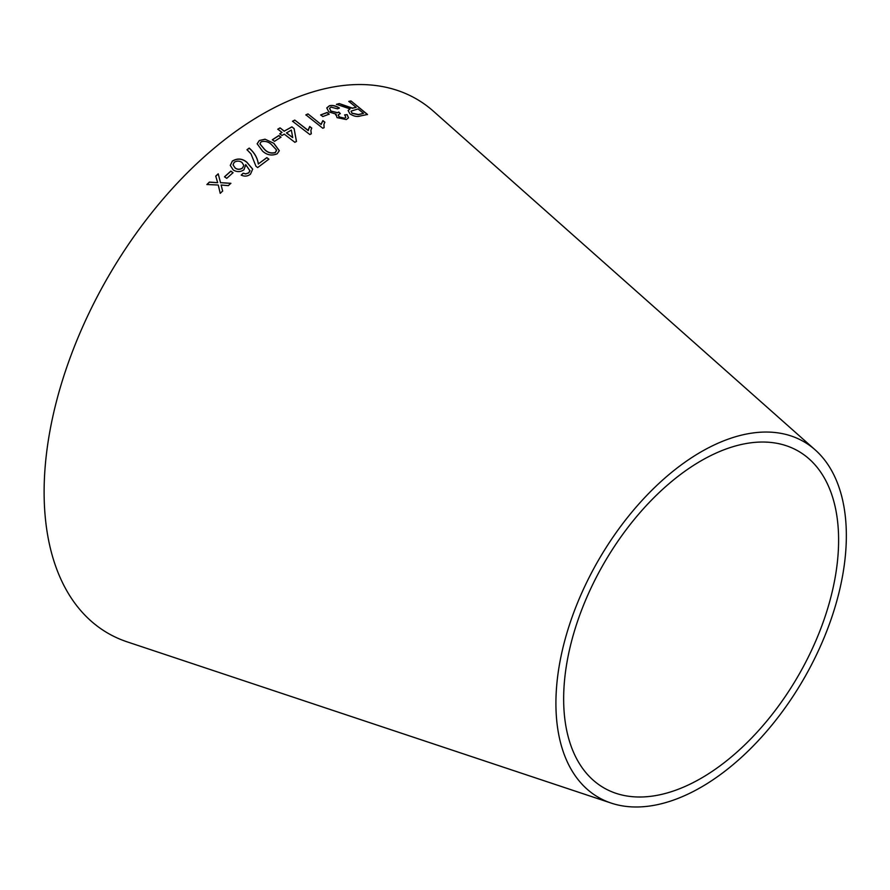 <?xml version="1.0" encoding="UTF-8"?>
<svg xmlns="http://www.w3.org/2000/svg" width="890" height="890" viewBox="0 0 890 890"><rect width="100%" height="100%" fill="white"/><g stroke="black" fill="none" stroke-linecap="round" stroke-linejoin="round"><path stroke-width="1.33" d="M611.219 803.103L127.192 641.868A308.452 178.089 -60 0 1 108.002 277.079A308.452 178.089 -60 0 1 433.508 111.295L815.162 449.862A205.368 118.57 -60 0 1 831.794 617.248A205.368 118.57 -60 0 1 701.131 787.205A205.368 118.57 -60 0 1 611.219 803.103A205.368 118.57 -60 0 1 598.447 560.233A205.368 118.57 -60 0 1 815.162 449.862M206.903 184.497L218.273 185.031L220.219 193.353L222.656 190.994L221.109 185.009L228.318 185.654L230.877 183.284L220.553 182.672L218.206 173.817L215.725 176.109L217.683 182.695L209.406 182.072L206.903 184.497M224.514 176.787L226.728 178.345L233.058 172.671L230.844 171.103L224.514 176.787M233.213 169.934C236.885 172.215 240.478 172.148 244.005 169.734L245.729 164.594L249.957 170.869L248.811 172.749L245.785 173.862L243.126 173.205L241.235 175.108C244.617 176.698 247.709 176.365 250.49 174.14L252.682 169.111L246.919 162.28C242.325 158.442 237.474 158.031 232.357 161.057L230.288 165.407L233.213 169.934M249.945 170.424L248.811 172.749M255.997 166.319L257.666 167.565L268.88 159.154L266.822 157.619L258.334 163.927C257.499 157.897 254.451 152.624 249.2 148.085L247.008 149.709L251.002 153.892L255.997 166.319M273.864 143.335L265.042 139.196L259.313 140.52L257.143 143.768L262.583 151.133C266.944 155.105 271.806 155.995 277.157 153.803L279.304 150.677L273.864 143.335L265.042 139.196M272.351 139.73L274.509 141.332L281.006 137.16L278.848 135.547L272.351 139.73M284.233 134.134L294.89 142.322L296.47 141.41L294.101 128.549L291.887 126.836L284.255 131.119L280.038 127.871L277.78 129.184L282.008 132.432L279.749 133.767L281.974 135.469L284.233 134.134M308.263 130.452L294.757 120.072L292.532 121.229L309.853 134.546L311.289 133.8L310.899 130.274L311.745 128.049L309.698 126.48L308.229 130.608L294.757 120.072M324.85 122.364L322.848 120.784L321.134 124.522L307.996 113.909L305.882 114.832L322.792 128.249L324.16 127.659L323.904 124.355L324.895 122.208L322.892 120.628L321.401 123.432M320.712 114.899L322.792 116.546L329.189 114.131L327.108 112.474L320.712 114.899M335.641 114.966L336.031 114.131L337.021 117.625L346.31 119.549L348.502 117.847L347.1 114.576L344.675 114.866L345.821 117.28L344.597 118.203L339.235 116.957L338.178 114.899L340.291 113.553L338.745 112.029L337.499 112.652L330.958 111.072L329.556 108.313L331.013 107.156L337.566 108.836L339.357 108.024C335.83 105.743 332.482 104.987 329.333 105.788L326.786 107.924L328.766 111.84L336.031 114.131L335.664 114.888M344.897 105.843L339.268 103.574L336.487 104.308L350.037 108.914L348.135 110.482L349.87 113.764C353.608 116.312 357.079 117.057 360.283 115.989L367.514 114.465L350.994 100.948L348.847 101.371L356.178 107.367L352.396 108.102L339.268 103.574M701.131 778.272A194.421 112.251 -60 0 1 616.002 793.324A194.421 112.251 -60 0 1 603.921 563.392A194.421 112.251 -60 0 1 809.088 458.895A194.421 112.251 -60 0 1 824.83 617.371A194.421 112.251 -60 0 1 701.131 778.272M356.178 107.367L352.329 108.269L344.83 105.999M339.212 103.741L336.431 104.464M348.112 110.56L350.037 108.914M367.448 114.621L350.994 100.948M350.927 101.104L348.78 101.527M352.084 113.341L351.094 111.139L358.08 108.925L363.543 113.386L358.303 114.677L352.084 113.341L351.06 111.217M363.543 113.386L358.37 114.521L352.14 113.175M348.468 117.925L347.1 114.576M347.033 114.732L344.619 115.033M345.787 117.358L344.597 118.203M344.541 118.359L339.235 116.957M339.179 117.113L338.167 114.977M340.236 113.709L338.745 112.029M338.69 112.185L337.499 112.652M337.444 112.808L330.958 111.072M330.902 111.228L329.534 108.391M339.301 108.191C335.775 105.899 332.426 105.153 329.289 105.943L329.333 105.788M329.289 105.943L326.752 108.002M329.133 114.287L327.053 112.629L320.667 115.044M321.134 124.522L307.996 113.909M307.951 114.065L305.837 114.988M324.082 127.693L323.893 124.433M311.711 128.204L309.664 126.625L308.463 129.239M294.724 120.228L292.499 121.374M311.222 133.834L310.877 130.352M296.448 141.543L294.101 128.549M294.078 128.694L291.887 126.836M291.853 126.981L284.255 131.119M284.233 131.264L280.038 127.871M280.016 128.015L277.769 129.328M279.738 133.912L282.008 132.432M292.721 137.616L286.458 132.966L291.341 130.062L292.721 137.616L286.48 132.821M280.984 137.294L278.826 135.692L272.34 139.864M279.304 150.755L273.853 143.468M265.031 139.329L259.313 140.52M259.302 140.665L257.143 143.835M276.534 150.855L276.49 149.932L275.411 152.457C271.339 153.592 267.79 152.624 264.764 149.576L259.936 143.88L261.07 141.833C265.142 140.765 268.68 141.755 271.684 144.792L276.49 149.932M276.478 150.065L275.399 152.59C271.328 153.725 267.779 152.757 264.753 149.709L259.936 143.946M268.88 159.277L266.822 157.619M266.811 157.753L258.334 163.927M258.334 164.06C257.488 158.031 254.451 152.757 249.2 148.218L249.2 148.085M249.2 148.218L247.008 149.843M252.693 169.234L246.931 162.403C242.336 158.565 237.474 158.164 232.368 161.179L230.288 165.473M245.851 165.941L245.729 164.594M248.811 172.871L245.785 173.862M245.796 173.984L243.126 173.205M243.126 173.328L241.246 175.23M243.816 165.395L242.481 168.121C239.955 169.745 237.53 169.745 235.205 168.11L233.035 164.895M242.481 167.999C239.944 169.623 237.519 169.623 235.194 167.988L233.035 164.839L234.204 162.303C236.896 160.701 239.477 160.745 241.958 162.436L243.816 165.34L242.481 168.121M233.069 172.782L230.855 171.225L224.525 176.899M217.683 182.695L209.428 182.183L206.925 184.597M222.678 191.105L221.109 185.009M230.899 183.396L220.553 182.672M220.564 182.784L218.206 173.817M218.228 173.928L215.736 176.22"/></g></svg>
